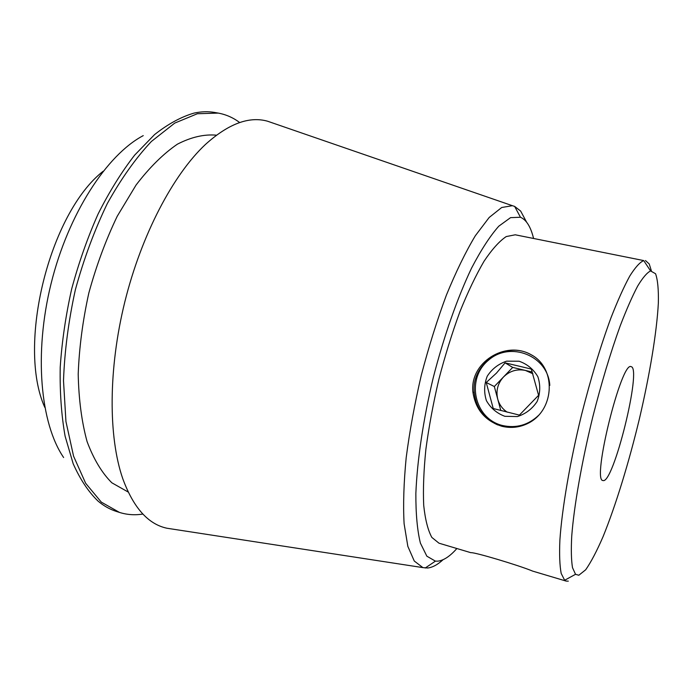 <?xml version="1.0" encoding="UTF-8"?>
<svg xmlns="http://www.w3.org/2000/svg" width="693" height="693" viewBox="0 0 693 693"><rect width="100%" height="100%" fill="white"/><g stroke="black" fill="none" stroke-linecap="round" stroke-linejoin="round"><path stroke-width="1.04" d="M602.962 480.5C591.571 481.401 621.526 360.403 631.124 366.692C642.246 367.585 613.227 484.901 602.979 480.509L602.962 480.5M470.945 552.676C474.35 552.07 517.896 565.029 532.354 570.98M568.295 581.15L566.181 581.098L564.648 580.258L561.183 573.414C559.71 565.661 559.268 554.573 559.883 540.15C562.006 508.792 569.863 462.681 581.531 414.812C590.8 378.317 600.632 345.946 611.027 317.68C617.697 300.632 623.934 286.781 629.729 276.126C635.16 267.472 639.812 262.292 643.71 260.577L515.254 234.797L506.245 236.564C499.436 241.095 492.056 249.289 484.104 261.148C475.978 275.043 467.896 291.935 459.875 311.815C452.087 333.056 445.071 355.622 438.825 379.521C433.212 403.577 428.898 426.81 425.892 449.229C423.718 470.564 422.99 489.275 423.709 505.353C425.216 519.551 427.928 530.24 431.843 537.421L438.981 543.191L470.937 552.711M501.931 426.29C485.178 420.937 475.511 409.528 472.903 392.065C469.533 362.734 504.946 340.523 530.197 354.244C556.124 366.736 555.336 408.532 529.348 422.669C520.616 427.347 511.477 428.56 501.931 426.29M497.713 424.93C483.818 418.633 476.004 407.882 474.272 392.697C470.72 362.915 507.163 339.241 532.501 355.552M103.17 171.232C49.428 213.123 16.762 345.235 44.776 407.345M456.869 548.518C449.974 556.349 443.572 560.559 437.673 561.165L435.421 561.139L426.845 556.184L420.4 543.121C417.29 530.422 415.774 513.834 415.861 493.355C417.212 460.282 423.215 419.828 433.142 378.118C443.797 336.59 457.345 297.999 471.569 268.104C481.037 249.948 490.107 235.984 498.778 226.195L510.568 217.637L520.469 217.256C526.411 219.846 530.777 226.897 533.567 238.418M645.46 260.542L649.237 263.972L651.351 270.781M578.811 575.251L575.536 574.298L572.505 567.68C571.275 560.247 571.015 549.688 571.742 535.992C574.029 506.236 581.609 462.716 592.628 417.558C601.359 383.134 610.568 352.52 620.252 325.727C626.472 309.537 632.267 296.327 637.647 286.105C642.671 277.772 646.985 272.713 650.571 270.92L655.569 273.744C657.726 279.842 658.653 289.613 658.35 303.066C656.773 332.449 649.722 374.714 639.474 418.529C628.932 462.387 615.765 505.414 603.075 536.633C596.812 551.108 591.008 562.162 585.672 569.793L578.811 575.251M239.7 122.548C233.194 117.671 226.031 114.518 218.234 113.089L214.882 112.5C208.281 111.313 201.325 111.521 194.014 113.106C181.228 116.814 168.087 123.96 154.6 134.563L134.633 155.154C121.578 171.968 109.416 191.537 98.155 213.868C87.665 237.456 78.855 262.413 71.734 288.738C65.766 315.341 61.928 341.528 60.213 367.29C59.771 392.29 61.4 415.272 65.116 436.235L73.189 463.756C80.18 479.426 88.461 491.874 98.059 501.117C103.777 505.925 109.84 509.346 116.233 511.382L119.473 512.422C127.044 514.795 134.84 515.341 142.879 514.05M63.635 457.527C40.341 423.51 33.766 353.534 51.083 283.628C68.347 213.713 106.774 154.86 143.243 135.629M218.234 113.089L197.349 113.739L174.74 123.094L151.395 141.459C135.793 158.082 121.102 178.768 107.328 203.517C94.473 230.189 83.827 258.896 75.39 289.639C68.529 320.772 64.562 351.134 63.505 380.717L65.939 421.491L73.562 456.159L85.663 483.298L101.299 502.113L119.473 512.422M216.441 135.178C204.21 134.078 191.199 137.075 177.408 144.17C163.401 153.725 149.627 167.334 136.088 184.996L117.247 216.216C105.821 240.012 96.353 265.592 88.843 292.966C82.727 320.686 79.184 347.73 78.205 374.107C78.742 399.385 81.696 421.855 87.067 441.545C93.65 459.164 101.906 472.912 111.842 482.796L128.188 492.039M273.025 123.103L267.541 121.206C249.073 116.026 228.369 123.778 205.44 144.456C173.25 174.541 141.485 234.615 124.827 301.862C108.221 369.126 108.316 437.084 122.774 478.698C133.428 507.683 148.129 524.194 166.883 528.222L172.618 529.105M526.567 222.098L520.66 211.079L514.639 206.401L512.396 205.691L501.697 207.502L489.18 217.472L475.329 235.75C465.618 251.94 455.977 271.734 446.387 295.14C437.084 320.192 428.724 346.881 421.309 375.19C414.674 403.69 409.632 431.202 406.185 457.701C403.75 482.882 403.066 504.885 404.106 523.735L407.839 546.361L414.267 561.018L422.886 567.61L427.642 568.009C432.458 567.48 437.604 564.708 443.078 559.701M539.024 414.96C528.525 425.043 516.337 428.56 502.451 425.502C474.064 418.711 465.748 378.993 488.296 360.369C510.039 340.713 548.128 355.613 549.8 385.421M519.109 361.226L506.626 361.157C498.432 363.92 491.969 368.936 487.231 376.221C484.095 384.303 483.818 392.437 486.399 400.623C490.644 408.073 496.786 413.297 504.842 416.302L517.385 416.562C525.71 413.877 532.302 408.844 537.144 401.464C540.332 393.226 540.566 384.979 537.872 376.706C533.471 369.248 527.217 364.085 519.109 361.226M538.591 395.305L531.297 369.066L505.093 362.846L496.483 373.085L486.235 382.501L493.234 408.515L519.386 415.107L538.591 395.305M507.224 412.179C502.468 409.017 499.306 404.677 497.739 399.168C495.79 390.817 497.713 383.42 503.499 376.983C509.71 370.937 517.021 368.754 525.433 370.443L532.926 373.77M532.354 372.089L512.699 367.411L494.326 386.521L500.814 410.533M512.699 367.411L505.093 362.846M494.326 386.521L486.235 382.501M472.912 392.082L474.272 392.697M532.345 571.015L566.181 581.098M512.396 205.691L267.541 121.206M422.886 567.61L166.883 528.222M520.469 217.256L514.639 206.401M435.421 561.139L425.207 568.026M650.571 270.92L643.71 260.577M575.536 574.298L564.648 580.258"/></g></svg>
